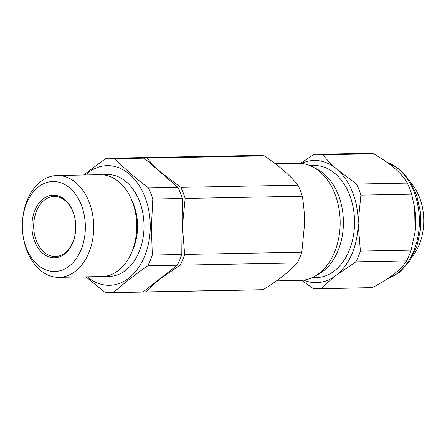 <?xml version="1.0" encoding="UTF-8"?>
<svg xmlns="http://www.w3.org/2000/svg" width="446" height="446" viewBox="0 0 446 446"><rect width="100%" height="100%" fill="white"/><g stroke="black" fill="none" stroke-linecap="round" stroke-linejoin="round"><path stroke-width="0.67" d="M87.31 276.804A59.836 41.907 -91.1 0 0 150.257 227.036A59.836 41.907 -91.1 0 0 128.504 173.416A59.836 41.907 -91.1 0 0 85.387 174.971M85.883 276.827L104.76 292.175A67.223 47.075 -91.1 0 0 111.026 292.654A67.223 47.075 -91.1 0 0 113.591 292.504C123.453 283.628 134.859 274.719 147.81 265.783A67.223 47.075 -91.1 0 0 152.315 255.034L151.395 227.064L152.805 199.05A67.223 47.075 -91.1 0 0 148.485 187.978C135.701 178.249 124.456 168.499 114.756 158.715A67.223 47.075 -91.1 0 0 108.489 158.235A67.223 47.075 -91.1 0 0 105.931 158.386L83.575 175.005M132.083 251.393A45.113 31.594 -91.1 0 0 137.552 226.696A45.113 31.594 -91.1 0 0 131.085 198.671M105.669 276.191A50.922 35.663 -91.1 0 0 144.013 226.802A50.922 35.663 -91.1 0 0 103.756 174.888M59.011 277.334L102.039 276.526A50.922 35.663 -91.1 0 0 136.247 234.791L136.381 233.665A45.113 31.594 -91.1 0 0 136.822 226.713A45.113 31.594 -91.1 0 0 136.052 216.226L135.879 215.106A50.922 35.663 -91.1 0 0 100.116 174.693L57.088 175.507A50.922 35.663 88.9 0 1 93.716 227.755A50.922 35.663 88.9 0 1 59.011 277.334A50.922 35.663 88.9 0 1 23.248 236.921L23.069 235.783A45.018 31.527 -91.1 0 0 57.121 271.33A45.018 31.527 -91.1 0 0 85.364 227.677A45.018 31.527 -91.1 0 0 56.664 181.728A45.018 31.527 -91.1 0 0 22.74 218.384A45.018 31.527 -91.1 0 0 22.3 225.319A45.018 31.527 -91.1 0 0 23.069 235.783M136.247 234.791A50.922 35.663 -91.1 0 0 136.749 226.942A50.922 35.663 -91.1 0 0 135.879 215.106M22.74 218.384L22.874 217.241A50.922 35.663 88.9 0 1 57.088 175.507M75.77 227.321A31.32 21.932 88.9 0 1 75.463 232.149A31.32 21.932 88.9 0 1 51.859 257.649A31.32 21.932 88.9 0 1 31.895 225.682A31.32 21.932 88.9 0 1 51.541 195.315A31.32 21.932 88.9 0 1 75.235 220.04A31.32 21.932 88.9 0 1 75.77 227.321M75.251 220.168A30.044 21.04 -91.1 0 0 54.172 196.441A30.044 21.04 -91.1 0 0 33.695 225.698A30.044 21.04 -91.1 0 0 55.31 256.522A30.044 21.04 -91.1 0 0 75.474 232.02M108.489 158.235L137.97 157.678A67.223 47.075 88.9 0 1 144.236 158.157L177.965 187.42A67.223 47.075 88.9 0 1 182.286 198.498L181.795 254.482A67.223 47.075 88.9 0 1 177.285 265.225L143.071 291.946A67.223 47.075 88.9 0 1 140.507 292.097L111.026 292.654M143.071 291.946L113.591 292.504M177.285 265.225L147.81 265.783M181.795 254.482L152.315 255.034M182.286 198.498L152.805 199.05M177.965 187.42L148.485 187.978M144.236 158.157L114.756 158.715M316.928 274.981A56.018 39.231 -91.1 0 0 343.403 223.24A56.018 39.231 -91.1 0 0 314.909 168.114M276.509 280.868L300.258 280.423A58.565 41.015 -91.1 0 0 340.17 223.401A58.565 41.015 -91.1 0 0 298.045 163.314L275.299 163.743M297.287 262.962C289.27 271.753 277.864 280.662 263.073 289.683L145.953 291.896C149.956 287.519 154.818 283.082 160.543 278.583L180.167 265.169L297.287 262.962A67.223 47.075 -91.1 0 0 301.797 252.213L304.562 224.171C304.596 214.71 303.837 205.394 302.288 196.229A67.223 47.075 -91.1 0 0 297.967 185.151C289.989 175.284 278.744 165.527 264.238 155.888A67.223 47.075 -91.1 0 0 257.972 155.414L140.852 157.622A67.223 47.075 -91.1 0 0 139.408 157.683M302.288 196.229L185.168 198.442A67.223 47.075 -91.1 0 0 180.847 187.365L161.463 172.78C155.816 167.841 151.032 162.946 147.119 158.101A67.223 47.075 -91.1 0 0 140.852 157.622M297.967 185.151L180.847 187.365M180.167 265.169A67.223 47.075 -91.1 0 0 184.677 254.426L182.403 226.479A61.108 42.799 88.9 0 1 181.974 234.406M301.797 252.213L184.677 254.426M163.777 275.779A61.108 42.799 88.9 0 1 160.543 278.583A61.108 42.799 88.9 0 1 157.143 280.958M141.951 292.035A67.223 47.075 -91.1 0 0 143.389 292.041A67.223 47.075 -91.1 0 0 145.953 291.896M143.389 292.041L260.509 289.828A67.223 47.075 -91.1 0 0 263.073 289.683M264.238 155.888L147.119 158.101M157.867 169.982A61.108 42.799 88.9 0 1 161.463 172.78A61.108 42.799 -91.1 0 1 164.864 176.053M185.168 198.442L182.403 226.479A61.108 42.799 -91.1 0 0 182.113 218.523M310.606 165.867A56.018 39.231 88.9 0 1 349.547 194.835A56.018 39.231 88.9 0 1 353.606 210.01A56.018 39.231 88.9 0 1 354.012 231.658A56.018 39.231 88.9 0 1 312.713 277.395M303.72 280.144A61.108 42.799 -91.1 0 0 336.262 275.26A61.108 42.799 -91.1 0 0 358.127 223.162L360.401 251.104A67.223 47.075 88.9 0 1 355.891 261.852L336.262 275.26C330.519 279.781 325.658 284.219 321.672 288.573A67.223 47.075 88.9 0 1 319.113 288.724L369.84 287.765A67.223 47.075 -91.1 0 0 372.399 287.614C380.678 283.282 387.83 278.8 393.868 274.173C399.7 269.529 403.948 265.102 406.618 260.893A67.223 47.075 -91.1 0 0 411.128 250.15L415.12 231.636L414.641 207.541L411.613 194.166A67.223 47.075 -91.1 0 0 407.298 183.089C401.813 173.249 390.568 163.498 373.564 153.825A67.223 47.075 -91.1 0 0 367.298 153.346L316.571 154.305A67.223 47.075 88.9 0 1 322.843 154.784C326.767 159.64 331.545 164.535 337.187 169.463L356.571 184.047A67.223 47.075 88.9 0 1 360.892 195.119L358.127 223.162A61.108 42.799 -91.1 0 0 337.187 169.463A61.108 42.799 -91.1 0 0 301.518 163.459M415.12 231.636L415.165 231.245A59.836 41.907 -91.1 0 0 414.73 208.115L414.641 207.541M300.431 163.37L314.012 154.455A67.223 47.075 88.9 0 1 316.571 154.305M319.113 288.724A67.223 47.075 88.9 0 1 312.847 288.244L301.736 280.356M322.843 154.784L373.564 153.825M356.571 184.047L407.298 183.089M360.892 195.119L411.613 194.166M360.401 251.104L411.128 250.15M355.891 261.852L406.618 260.893M321.672 288.573L372.399 287.614M412.689 256.138A47.912 33.556 -91.1 0 0 423.7 218.044A47.912 33.556 -91.1 0 0 411.312 183.328M387.713 278.599A59.836 41.907 -91.1 0 0 397.977 272.969A59.836 41.907 -91.1 0 0 418.972 212.814A59.836 41.907 -91.1 0 0 387.017 162.322M314.268 165.555L310.054 165.633M316.381 277.568L312.172 277.646M386.61 162.032L399.008 168.716L409.25 180.011L416.558 194.846L420.4 211.911L420.466 229.718L416.754 246.71L409.545 261.401L399.365 272.506L387.384 278.822"/></g></svg>
